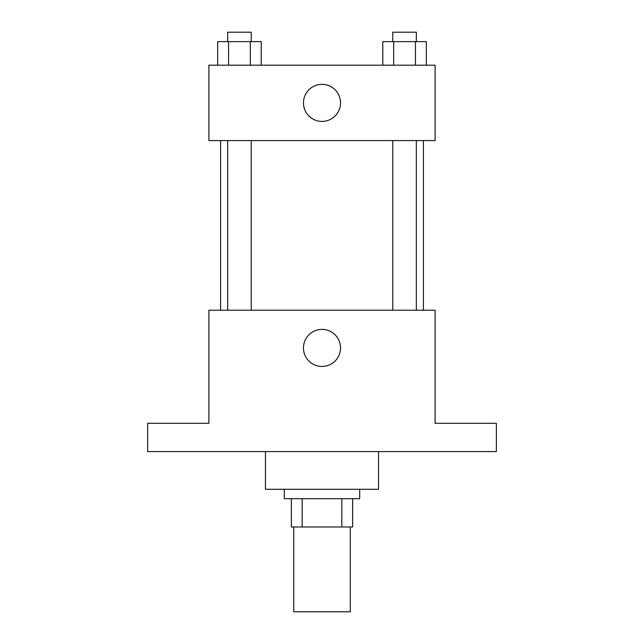<?xml version="1.0" encoding="UTF-8"?>
<svg xmlns="http://www.w3.org/2000/svg" width="644" height="644" viewBox="0 0 644 644"><rect width="100%" height="100%" fill="white"/><g stroke="black" fill="none" stroke-linecap="round" stroke-linejoin="round"><path stroke-width="0.97" d="M293.728 526.977L293.728 611.8L350.272 611.8L350.272 526.977M341.835 498.706L341.835 526.977L291.37 526.977L291.37 498.706M341.835 526.977L352.63 526.977L352.63 498.706L352.63 526.977M359.698 489.279L359.698 498.706L284.302 498.706L284.302 489.279M302.165 498.706L302.165 526.977M265.457 451.589L265.457 489.279L378.543 489.279L378.543 451.589M496.355 451.589L147.645 451.589L147.645 423.309L208.906 423.309L208.906 310.223L435.094 310.223L435.094 423.309L496.355 423.309L496.355 451.589M340.531 347.921A18.531 18.531 0 0 1 312.734 363.965A18.531 18.531 0 0 1 312.734 331.869A18.531 18.531 0 0 1 340.531 347.921M423.406 140.577L423.406 310.223M392.776 310.223L392.776 140.577M251.224 140.577L251.224 310.223M435.094 140.577L208.906 140.577L208.906 65.189L435.094 65.189L435.094 140.577M340.531 102.879A18.531 18.531 0 0 1 312.734 118.931A18.531 18.531 0 0 1 312.734 86.835A18.531 18.531 0 0 1 340.531 102.879M426.32 65.189L426.32 41.627L382.794 41.627L382.794 65.189M415.436 41.627L415.436 65.189M393.677 41.627L393.677 65.189M392.776 41.627L392.776 32.2L416.338 32.2L416.338 41.627M261.206 65.189L261.206 41.627L217.68 41.627L217.68 65.189M250.323 41.627L250.323 65.189M228.564 41.627L228.564 65.189M227.662 41.627L227.662 32.2L251.224 32.2L251.224 41.627M220.594 140.577L220.594 310.223M416.338 310.223L416.338 140.577M227.662 140.577L227.662 310.223"/></g></svg>

